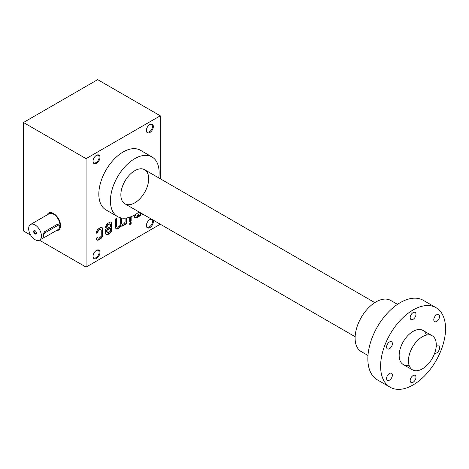 <?xml version="1.0" encoding="UTF-8"?>
<svg xmlns="http://www.w3.org/2000/svg" width="469" height="469" viewBox="0 0 469 469"><rect width="100%" height="100%" fill="white"/><g stroke="black" fill="none" stroke-linecap="round" stroke-linejoin="round"><path stroke-width="0.7" d="M160.287 115.802L97.663 79.648L23.45 122.497L86.067 158.651L160.287 115.802L160.287 178.777M39.425 240.181L86.067 267.107L160.287 224.223M23.45 122.497L23.45 230.959L30.667 235.127M100.829 229.605A2.005 1.161 120 0 1 101.245 230.525L101.245 235.145A2.005 1.161 120 0 1 99.827 237.607L99.252 237.935A2.005 1.161 120 0 1 98.244 238.041A2.005 1.161 120 0 1 97.833 237.273L96.403 238.1L96.403 238.592A3.23 1.864 120 0 0 97.071 240.069A3.23 1.864 120 0 0 98.683 239.911L100.389 238.926A3.23 1.864 120 0 0 102.67 234.975L102.67 229.054A3.23 1.864 120 0 0 102.002 227.576A3.23 1.864 120 0 0 100.389 227.735L98.683 228.72A3.23 1.864 120 0 0 96.403 232.677L96.403 233.163L97.833 232.337A2.005 1.161 120 0 1 99.252 230.039L99.827 229.704A2.005 1.161 120 0 1 100.829 229.605L100.366 229.341A2.005 1.161 120 0 0 99.364 229.441L99.827 229.704M110.092 224.205A2.005 1.161 120 0 1 110.508 225.126L110.508 226.615L105.666 229.411L105.666 233.193A3.23 1.864 120 0 0 106.334 234.67A3.23 1.864 120 0 0 107.946 234.512L109.652 233.527A3.23 1.864 120 0 0 111.933 229.57L111.933 223.654A3.23 1.864 120 0 0 111.264 222.177A3.23 1.864 120 0 0 109.652 222.335L108.157 223.203A3.523 2.034 120 0 0 105.666 227.512L107.096 226.937A2.005 1.161 120 0 1 108.515 224.639L109.089 224.305A2.005 1.161 120 0 1 110.092 224.205L109.629 223.942A2.005 1.161 120 0 0 108.626 224.041L109.089 224.305M116.834 226.14A2.005 1.161 120 0 0 117.25 227.055L116.787 226.791A2.005 1.161 120 0 1 116.371 225.87L116.834 226.14L116.834 218.232L115.409 219.058L115.409 226.967A4.016 2.316 120 0 0 116.242 228.808A4.016 2.316 120 0 0 118.247 228.608L118.827 228.268A4.016 2.316 120 0 0 120.967 225.923A4.016 2.316 120 0 0 121.09 226.005A4.016 2.316 120 0 0 123.101 225.8L123.675 225.472A4.016 2.316 120 0 0 125.1 224.211L125.1 224.651L126.524 223.83L126.524 217.991M117.25 227.055A2.005 1.161 120 0 0 118.252 226.955L118.833 226.621A2.005 1.161 120 0 0 120.252 224.164L120.252 217.727M121.676 223.344A2.005 1.161 120 0 0 122.092 224.258L121.629 223.994A2.005 1.161 120 0 1 121.213 223.074L121.676 223.344L121.676 218.038M122.092 224.258A2.005 1.161 120 0 0 123.095 224.159L123.681 223.824A2.005 1.161 120 0 0 125.1 221.368L125.1 218.161M131.15 222.177L129.725 222.998L129.725 224.645L131.15 223.819L131.15 222.177M129.725 217.194L129.725 221.767L131.15 220.946L131.15 216.666M134.263 215.177L134.263 215.904A4.016 2.316 120 0 0 135.095 217.739A4.016 2.316 120 0 0 137.1 217.54L137.687 217.206A4.016 2.316 120 0 0 139.111 215.939L139.111 216.379L140.536 215.558L140.536 212.82M135.688 215.072A2.005 1.161 120 0 0 136.104 215.992L135.641 215.722A2.005 1.161 120 0 1 135.224 214.802L135.688 215.072L135.688 214.339M136.104 215.992A2.005 1.161 120 0 0 137.106 215.892L137.693 215.552A2.005 1.161 120 0 0 139.111 213.096L139.111 211.994M142.418 213.905L142.418 214.468L142.904 214.186M149.846 132.539A4.919 2.843 -60 0 1 146.369 130.529A4.919 2.843 -60 0 1 149.846 124.508A4.919 2.843 -60 0 1 153.328 126.513A4.919 2.843 -60 0 1 149.846 132.539M152.953 219.99A4.919 2.843 -60 0 1 149.846 227.612A4.919 2.843 -60 0 1 146.369 225.601A4.919 2.843 -60 0 1 149.846 219.574A4.919 2.843 -60 0 1 151.417 219.099M96.508 163.335A4.919 2.843 -60 0 1 93.026 161.33A4.919 2.843 -60 0 1 96.508 155.303A4.919 2.843 -60 0 1 99.985 157.308A4.919 2.843 -60 0 1 96.508 163.335M96.508 258.407A4.919 2.843 -60 0 1 93.026 256.396A4.919 2.843 -60 0 1 96.508 250.37A4.919 2.843 -60 0 1 99.985 252.381A4.919 2.843 -60 0 1 96.508 258.407M117.555 216.596L105.959 209.901A34.436 19.886 -60 0 1 105.959 170.136A34.436 19.886 -60 0 1 140.395 150.25L151.991 156.945A34.436 19.886 120 0 0 125.452 166.173A34.436 19.886 120 0 0 110.42 200.832A34.436 19.886 120 0 0 117.555 216.596A34.436 19.886 120 0 0 134.773 214.89A34.436 19.886 120 0 0 139.064 211.97M86.067 158.651L86.067 267.107M149.623 124.643A4.297 2.48 -60 0 1 151.557 124.549A4.297 2.48 -60 0 1 152.214 127.99A4.297 2.48 -60 0 1 149.406 131.777A4.297 2.48 -60 0 1 147.26 131.994A4.297 2.48 -60 0 1 146.375 130.265M149.623 219.715A4.297 2.48 -60 0 1 151.557 219.615A4.297 2.48 -60 0 1 152.214 223.062A4.297 2.48 -60 0 1 149.406 226.849A4.297 2.48 -60 0 1 147.26 227.06A4.297 2.48 -60 0 1 146.375 225.337M96.28 155.444A4.297 2.48 -60 0 1 98.214 155.345A4.297 2.48 -60 0 1 98.877 158.786A4.297 2.48 -60 0 1 96.069 162.573A4.297 2.48 -60 0 1 93.917 162.79A4.297 2.48 -60 0 1 93.032 161.06M96.28 250.51A4.297 2.48 -60 0 1 98.214 250.411A4.297 2.48 -60 0 1 98.877 253.858A4.297 2.48 -60 0 1 96.069 257.645A4.297 2.48 -60 0 1 93.917 257.856A4.297 2.48 -60 0 1 93.032 256.133M134.773 202.837A19.68 11.362 -60 0 1 120.855 194.805A19.68 11.362 -60 0 1 134.773 170.698A19.68 11.362 -60 0 1 148.691 178.736A19.68 11.362 -60 0 1 134.773 202.837M158.745 177.886A34.436 19.886 120 0 0 151.991 156.945M139.029 215.892L140.073 215.289L140.536 215.558M140.073 215.289L140.073 212.551M134.879 217.581A4.016 2.316 120 0 0 136.637 217.27L137.218 216.936A4.016 2.316 120 0 0 138.648 215.67L139.111 215.939M129.725 221.233L130.687 220.676L130.687 216.848M130.687 220.676L131.15 220.946M129.725 224.106L130.687 223.555L130.687 222.441M130.687 223.555L131.15 223.819M125.018 224.164L126.061 223.561L126.524 223.83M126.061 223.561L126.061 218.056M121.213 223.074L121.213 217.956M116.371 225.87L116.371 218.501M116.019 228.649A4.016 2.316 120 0 0 117.783 228.339L118.364 228.004A4.016 2.316 120 0 0 120.504 225.653L120.967 225.923M120.762 225.806A4.016 2.316 120 0 0 122.638 225.536L123.212 225.208A4.016 2.316 120 0 0 124.637 223.942L125.1 224.211M106.117 234.506A3.23 1.864 120 0 0 107.483 234.242L109.189 233.257A3.23 1.864 120 0 0 111.47 229.306L111.47 223.385A3.23 1.864 120 0 0 111.018 222.072M105.677 227.225L106.633 226.674L107.096 226.937M108.626 224.041L108.052 224.37A2.005 1.161 120 0 0 106.633 226.674M110.508 228.256L107.09 230.232L107.09 231.721A2.005 1.161 120 0 0 107.507 232.642A2.005 1.161 120 0 0 108.509 232.542L109.089 232.202A2.005 1.161 120 0 0 110.508 229.746L110.508 228.256L110.045 227.993L106.627 229.968L107.09 230.232M106.627 229.968L106.627 231.452A2.005 1.161 120 0 0 107.043 232.372L107.507 232.642M96.854 239.905A3.23 1.864 120 0 0 98.22 239.641L99.926 238.657A3.23 1.864 120 0 0 102.207 234.705L102.207 228.79A3.23 1.864 120 0 0 101.755 227.471M96.403 232.63L97.37 232.073L97.833 232.337M99.364 229.441L98.789 229.769A2.005 1.161 120 0 0 97.37 232.073M97.493 237.472A2.005 1.161 120 0 0 97.781 237.771L98.244 238.041M35.163 230.76A1.659 0.956 -120 0 0 34.436 230.736A1.659 0.956 -120 0 0 34.184 232.061A1.659 0.956 -120 0 0 35.263 233.521A1.659 0.956 -120 0 0 36.095 233.603A1.659 0.956 -120 0 0 36.435 232.964M45.364 236.915L57.892 229.687A2.626 1.513 120 0 0 59.604 227.371A2.626 1.513 120 0 0 59.205 225.272A2.626 1.513 120 0 0 57.892 225.401L45.364 232.63A2.626 1.513 120 0 0 43.652 234.946A2.626 1.513 120 0 0 44.057 237.044A2.626 1.513 120 0 0 45.364 236.915M35.046 239.659A9.022 5.206 -120 0 0 39.554 240.105A9.022 5.206 -120 0 0 39.554 229.693A9.022 5.206 -120 0 0 30.538 224.487A9.022 5.206 -120 0 0 29.154 231.709A9.022 5.206 -120 0 0 35.046 239.659M30.538 224.487L49.093 213.77A9.022 5.206 60 0 1 53.601 214.222A9.022 5.206 60 0 1 59.188 221.251A9.022 5.206 60 0 1 58.994 228.626M59.205 225.272L58.138 224.657L56.685 224.704L44.162 231.938L42.99 236.429L44.057 237.044M35.046 233.902A1.97 1.137 -120 0 0 36.435 233.099A1.97 1.137 -120 0 0 35.046 230.689A1.97 1.137 -120 0 0 33.657 231.493A1.97 1.137 -120 0 0 35.046 233.902M56.386 230.555A9.837 5.681 -120 0 0 58.519 230.103A9.837 5.681 -120 0 0 58.519 218.742A9.837 5.681 -120 0 0 48.682 213.061A9.837 5.681 -120 0 0 47.123 214.908M422.358 368.874A19.68 11.362 -60 0 1 412.521 369.848A19.68 11.362 -60 0 1 412.521 347.124A19.68 11.362 -60 0 1 432.195 335.763A19.68 11.362 -60 0 1 435.214 351.533A19.68 11.362 -60 0 1 422.358 368.874M367.977 355.496L361.212 351.592A29.518 17.042 -60 0 1 361.212 317.501A29.518 17.042 -60 0 1 390.73 300.459L397.495 304.369M390.12 387.218L377.363 379.849A45.921 26.51 -60 0 1 377.363 326.829A45.921 26.51 -60 0 1 423.284 300.318L436.041 307.682A45.921 26.51 -60 0 1 445.55 328.705A45.921 26.51 -60 0 1 425.506 374.913A45.921 26.51 -60 0 1 390.12 387.218A45.921 26.51 -60 0 1 390.12 334.192A45.921 26.51 -60 0 1 436.041 307.682M436.68 321.435A4.098 2.368 120 0 0 439.359 317.824A4.098 2.368 120 0 0 438.732 314.541A4.098 2.368 120 0 0 434.628 316.909A4.098 2.368 120 0 0 434.628 321.64A4.098 2.368 120 0 0 436.68 321.435M413.083 319.33A4.098 2.368 120 0 0 415.757 315.719A4.098 2.368 120 0 0 415.129 312.43A4.098 2.368 120 0 0 411.032 314.799A4.098 2.368 120 0 0 411.032 319.53A4.098 2.368 120 0 0 413.083 319.33M413.083 382.264A4.098 2.368 120 0 0 415.757 378.653A4.098 2.368 120 0 0 415.129 375.364A4.098 2.368 120 0 0 411.032 377.733A4.098 2.368 120 0 0 411.032 382.464A4.098 2.368 120 0 0 413.083 382.264M409.044 365.158A19.68 11.362 -60 0 1 399.166 355.484A19.68 11.362 -60 0 1 413.083 331.378A19.68 11.362 -60 0 1 426.397 335.095M434.687 353.139A4.098 2.368 120 0 0 436.68 352.905A4.098 2.368 120 0 0 439.359 349.294A4.098 2.368 120 0 0 438.732 346.005A4.098 2.368 120 0 0 436.193 346.538M389.481 380.154A4.098 2.368 120 0 0 392.16 376.543A4.098 2.368 120 0 0 391.533 373.26A4.098 2.368 120 0 0 387.429 375.622A4.098 2.368 120 0 0 387.429 380.359A4.098 2.368 120 0 0 389.481 380.154M389.481 348.69A4.098 2.368 120 0 0 392.16 345.073A4.098 2.368 120 0 0 391.533 341.79A4.098 2.368 120 0 0 387.429 344.158A4.098 2.368 120 0 0 387.429 348.889A4.098 2.368 120 0 0 389.481 348.69M136.637 217.27L137.1 217.54M137.218 216.936L137.687 217.206M117.783 228.339L118.247 228.608M118.364 228.004L118.827 228.268M122.638 225.536L123.101 225.8M123.212 225.208L123.675 225.472M109.189 233.257L109.652 233.527M111.47 229.306L111.933 229.57M111.47 223.385L111.933 223.654M108.052 224.37L108.515 224.639M107.483 234.242L107.946 234.512M106.627 231.452L107.09 231.721M99.926 238.657L100.389 238.926M102.207 234.705L102.67 234.975M102.207 228.79L102.67 229.054M98.789 229.769L99.252 230.039M98.22 239.641L98.683 239.911M57.892 225.401L56.685 224.704M45.364 232.63L44.162 231.938M39.554 240.105L44.655 237.162M124.936 203.81L355.133 336.719M403.24 364.489L412.521 369.848M144.61 169.725L374.813 302.628M422.921 330.405L432.195 335.763"/></g></svg>
